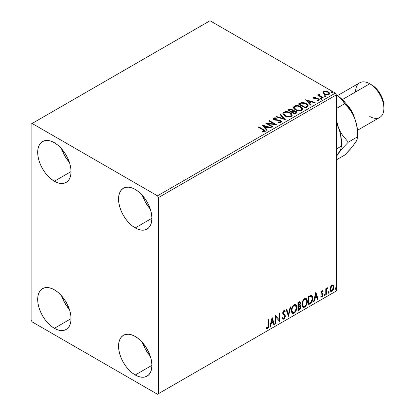 <?xml version="1.0" encoding="UTF-8"?>
<svg xmlns="http://www.w3.org/2000/svg" width="415" height="415" viewBox="0 0 415 415"><rect width="100%" height="100%" fill="white"/><g stroke="black" fill="none" stroke-linecap="round" stroke-linejoin="round"><path stroke-width="0.62" d="M142.412 342.505A23.588 13.617 -120 0 0 150.277 356.122L145.67 349.705L142.412 342.505M135.228 374.994A23.588 13.617 60 0 1 119.816 354.208A23.588 13.617 60 0 1 123.431 335.304A23.588 13.617 60 0 1 135.228 336.472L138.48 338.723L141.608 341.623L144.493 345.067L147.019 348.922L149.094 353.041L150.635 357.258L151.584 361.418L151.906 365.361L135.228 374.994L131.975 372.743L128.842 369.843L125.963 366.398L123.431 362.544L121.362 358.425L119.816 354.208L118.866 350.047L118.55 346.105L118.866 342.531L119.816 339.465L121.362 337.027L123.431 335.304L125.963 334.371L128.842 334.257L131.975 334.967L135.228 336.472A23.588 13.617 60 0 1 150.635 357.258A23.588 13.617 60 0 1 147.019 376.161L144.493 377.095L141.608 377.209L138.48 376.498L135.228 374.994L151.906 365.361L151.584 368.935L150.635 372.001L149.094 374.439L147.019 376.161A23.588 13.617 60 0 1 135.228 374.994M61.55 148.752A23.588 13.617 -120 0 0 69.414 162.369L64.807 155.947L61.55 148.752M54.36 181.236A23.588 13.617 60 0 1 38.953 160.455A23.588 13.617 60 0 1 42.569 141.551A23.588 13.617 60 0 1 54.36 142.719L57.618 144.97L60.746 147.87L63.63 151.314L66.156 155.169L68.231 159.287L69.772 163.505L70.721 167.665L71.038 171.608L54.36 181.236L51.107 178.99L47.979 176.085L45.095 172.64L42.569 168.786L40.494 164.672L38.953 160.455L38.004 156.294L37.682 152.352L38.004 148.778L38.953 145.712L40.494 143.274L42.569 141.551L45.095 140.618L47.979 140.503L51.107 141.214L54.36 142.719A23.588 13.617 60 0 1 69.772 163.505A23.588 13.617 60 0 1 66.156 182.408L63.63 183.342L60.746 183.456L57.618 182.745L54.36 181.236L71.038 171.608L70.721 175.182L69.772 178.248L68.231 180.686L66.156 182.408A23.588 13.617 60 0 1 54.36 181.236M142.412 195.439A23.588 13.617 -120 0 0 150.277 209.056L145.67 202.634L142.412 195.439M135.228 227.923A23.588 13.617 60 0 1 119.816 207.142A23.588 13.617 60 0 1 123.431 188.239A23.588 13.617 60 0 1 135.228 189.406L138.48 191.657L141.608 194.557L144.493 198.002L147.019 201.856L149.094 205.975L150.635 210.192L151.584 214.353L151.906 218.295L135.228 227.923L131.975 225.677L128.842 222.772L125.963 219.328L123.431 215.473L121.362 211.36L119.816 207.142L118.866 202.982L118.55 199.039L118.866 195.465L119.816 192.399L121.362 189.961L123.431 188.239L125.963 187.305L128.842 187.191L131.975 187.896L135.228 189.406A23.588 13.617 60 0 1 150.635 210.192A23.588 13.617 60 0 1 147.019 229.096L144.493 230.029L141.608 230.143L138.48 229.433L135.228 227.923L151.906 218.295L151.584 221.869L150.635 224.93L149.094 227.373L147.019 229.096A23.588 13.617 60 0 1 135.228 227.923M61.55 295.817A23.588 13.617 -120 0 0 69.414 309.434L64.807 303.017L61.55 295.817M54.36 328.307A23.588 13.617 60 0 1 38.953 307.52A23.588 13.617 60 0 1 42.569 288.617A23.588 13.617 60 0 1 54.36 289.789L57.618 292.036L60.746 294.935L63.63 298.38L66.156 302.234L68.231 306.353L69.772 310.57L70.721 314.731L71.038 318.673L54.36 328.307L51.107 326.055L47.979 323.155L45.095 319.711L42.569 315.857L40.494 311.738L38.953 307.52L38.004 303.36L37.682 299.417L38.004 295.843L38.953 292.777L40.494 290.339L42.569 288.617L45.095 287.683L47.979 287.569L51.107 288.28L54.36 289.789A23.588 13.617 60 0 1 69.772 310.57A23.588 13.617 60 0 1 66.156 329.474L63.63 330.407L60.746 330.522L57.618 329.811L54.36 328.307L71.038 318.673L70.721 322.248L69.772 325.313L68.231 327.751L66.156 329.474A23.588 13.617 60 0 1 54.36 328.307M31.115 124.044L31.115 320.136L32.121 321.884L157.467 394.25L336.378 290.957L158.473 393.664L158.473 197.576L336.378 94.864L336.378 290.957L336.378 94.864L335.367 93.116L157.467 195.828L32.121 123.463L210.026 20.75L335.367 93.116L210.026 20.75L31.115 124.044L31.115 320.136L32.121 321.884L157.467 394.25L158.473 393.664L158.473 197.576L157.467 195.828L32.121 123.463L31.115 124.044M332.903 284.918L333.401 285.25L331.938 285.11L330.464 286.947L329.967 288.793L330.423 291.117L331.481 291.486L332.394 290.957L333.816 288.186L333.53 285.411L332.96 284.939L332.156 284.996L330.464 286.947L329.941 289.369L330.75 291.403L331.938 291.288C333.281 290.158 333.945 288.752 333.93 287.066L333.115 285.012M325.765 294.749L326.309 294.432L326.481 289.872L327.58 287.751L326.932 288.093L326.309 289.343L326.309 288.461L325.765 288.778L325.765 294.749L326.309 294.432L326.392 290.329L327.668 287.777L327.259 287.813L326.309 289.343L326.309 288.461L325.765 288.778L325.765 294.749M322.258 291.486L321.625 291.33L322.725 291.792L323.046 291.091L322.538 290.765L323.046 291.091L321.993 290.853L321.542 291.252L320.966 293.244L321.262 293.996L322.372 294.551L322.46 295.402L321.833 296.388L321.086 296.191L320.774 296.927L321.895 297.088L322.891 295.667L322.948 294.053L321.501 292.674L321.91 291.652L322.725 291.792L323.046 291.091L322.076 290.806L320.956 293.016L321.132 293.836L322.372 294.551L322.502 295.044L321.833 296.388L321.086 296.191L321.013 297.145L320.608 296.912M310.083 303.801L311.81 302.141L312.723 299.371L312.557 296.486L311.411 295.298L308.438 296.58L308.438 304.75L310.083 303.801L309.678 303.567L308.438 304.283L309.678 303.567L310.083 303.801C311.971 302.416 312.874 300.564 312.796 298.255L311.805 295.433L311.193 295.283L308.438 296.58L308.438 304.75L310.083 303.801M297.918 310.825L300.04 309.419L300.906 307.619L300.839 305.819L299.884 305.284L300.548 303.163L299.9 301.783L297.918 302.654L297.918 310.825L299.329 310.01L301 306.726L300.481 305.388L299.884 305.284L300.548 303.163L300.061 301.85L297.918 302.654L297.918 310.825M288.389 316.323L290.749 306.794L290.158 307.136L288.435 314.326L286.718 309.123L286.122 309.466L288.482 316.272L290.749 306.794L290.158 307.136L288.435 314.326L286.718 309.123L286.122 309.466L288.389 316.323M276.053 323.451L276.053 317.371L279.591 321.407L279.591 313.237L279.046 313.548L279.046 319.643L275.508 315.592L275.508 323.762L276.053 323.451L275.508 323.295L276.053 323.451L276.053 317.371L279.591 321.407L279.591 313.237L279.046 313.548L279.046 319.643L275.508 315.592L275.508 323.762L276.053 323.451M266.259 328.374L267.592 328.545L267.187 328.312L268.256 326.896L268.484 324.701C268.702 326.055 268.272 327.259 267.187 328.312L267.592 328.545C268.676 327.492 269.107 326.289 268.889 324.935L268.484 324.701L268.484 319.649L268.484 324.701L268.889 324.935L268.889 319.415L268.344 319.732L268.189 326.859L267.493 327.757L266.534 327.585L266.259 328.374L267.198 328.69L267.789 328.41L268.79 326.626L268.889 319.415L268.344 319.732L268.344 325.163L267.587 327.71L266.534 327.585L266.259 328.374L266.529 328.556M272.064 317.584L269.797 327.062L270.388 326.719L271.114 323.679L273.101 322.533L273.827 324.732L274.419 324.39L272.152 317.532L269.797 327.062L270.388 326.719L271.114 323.679L273.101 322.533L273.827 324.732L274.419 324.39L272.064 317.584M283.933 311.359L283.528 311.126L282.817 312.568L283.222 312.801L283.933 311.359L284.425 311.323L283.528 311.126L284.882 311.857L285.307 311.11L284.742 310.467L283.943 310.513L282.677 313.154L282.957 314.233L284.674 315.654L284.851 316.355L283.865 318.31L283.305 318.331L282.755 317.589L282.314 318.258L282.983 319.192L283.901 319.125L284.804 318.155L285.375 316.453L285.048 314.803L283.549 313.667L283.222 312.801L283.777 311.468L284.4 311.312L284.882 311.857L285.307 311.11L284.405 310.373L283.616 310.762L282.75 312.454L282.745 313.756L284.586 315.53L284.851 316.5L283.865 318.31L283.16 318.222L282.755 317.589L282.314 318.258L282.641 318.86L283.092 319.244L283.901 319.125L282.797 319.042M291.387 310.55L291.745 312.485L292.912 313.512L294.116 313.232L295.319 312.116L296.18 310.545L296.792 308.122L296.678 305.985L296.175 304.921L295.288 304.366L293.753 304.88L292.591 306.223L291.704 308.309L291.387 310.55L292.502 313.361L294.116 313.232C295.957 311.634 296.86 309.678 296.829 307.365L295.713 304.522L294.074 304.667C292.243 306.28 291.346 308.241 291.387 310.55M301.907 304.475L302.265 306.41L303.438 307.437L304.636 307.157L305.839 306.042L306.701 304.47L307.313 302.047L307.199 299.91L306.695 298.847L305.814 298.292L304.278 298.8L303.116 300.149L302.224 302.229L301.907 304.475L303.028 307.287L304.636 307.157C306.483 305.559 307.385 303.604 307.349 301.29L306.234 298.447L304.594 298.593C302.763 300.206 301.866 302.167 301.907 304.475M315.789 292.336L313.517 301.819L314.114 301.477L314.84 298.437L316.827 297.29L317.553 299.49L318.144 299.148L315.877 292.285L313.517 301.819L314.114 301.477L314.84 298.437L316.827 297.29L317.553 299.49L318.144 299.148L315.789 292.336M324.042 295.169L324.302 295.636L324.691 295.407L324.836 294.256L324.068 294.915L324.494 295.584L324.95 294.645L324.494 294.225L324.042 295.169L324.494 295.584M328.213 292.757L328.473 293.223L328.862 293L329.012 291.849L328.239 292.508L328.67 293.177L329.121 292.233L328.67 291.818L328.213 292.757L328.67 293.177M335.019 288.83L335.279 289.296L335.668 289.073L335.813 287.922L335.045 288.581L335.47 289.25L335.927 288.306L335.47 287.886L335.019 288.83L335.47 289.25M323.031 92.82L324.826 94.433L327.871 94.931L329.624 93.92L329.126 92.472L326.621 91.227L324.136 91.258L323.259 91.762L322.963 92.457L324.333 94.184C325.791 95.035 327.342 95.165 328.991 94.568L329.681 93.598L328.327 91.876L325.957 91.124L323.643 91.476L322.963 92.919M322.735 98.075L323.28 97.764L319.586 95.429L319.327 94.864L319.846 94.506L319.555 94.039L318.725 94.413L318.865 95.217L318.108 94.776L317.563 95.092L322.735 98.075L323.28 97.764L319.851 95.683L319.555 94.039L318.663 94.646L318.865 95.217L318.108 94.776L317.563 95.092L322.735 98.075M314.368 98.028L314.539 98.734L314.368 97.561L315.613 97.473L315.488 97.032L315.488 97.463L315.488 97.032L313.59 97.286L313.33 97.769L313.797 98.454L314.99 98.957L317.387 98.946L318.341 99.356L318.388 99.937L316.967 100.15L317.133 100.606L318.559 100.529L319.317 99.994L319.062 99.175L318.155 98.625L314.425 98.194L314.264 97.639L315.613 97.473L315.488 97.032L313.699 97.214L313.699 97.681L314.627 97.473M307.053 107.127L308.163 106.053L307.982 105.052L306.903 103.952L304.792 102.879L301.508 102.521L298.333 103.994L305.409 108.076L307.053 107.127L308.205 105.768L306.312 103.574L301.342 102.552L298.333 103.994L305.409 108.076L307.053 107.127M293.037 110.935L292.191 109.56L292.191 110.027L290.267 109.513L288.809 109.959L292.191 110.027L292.191 109.56L288.809 109.493L288.809 109.959L288.212 110.302L288.809 109.959L288.809 109.493L287.808 110.068L294.883 114.156L296.912 112.693L296.798 111.957L295.957 111.215L294.603 110.743L293.032 110.815L292.58 109.83L290.982 109.114L289.571 109.15L287.808 110.068L294.883 114.156L296.953 112.47L295.957 111.215L293.057 110.629L293.057 111.096M285.359 119.655L280.644 114.208L280.047 114.55L283.694 118.643L276.608 116.537L276.017 116.88L285.359 119.655L280.644 114.208L280.047 114.55L283.694 118.643L276.608 116.537L276.017 116.88L285.359 119.655M273.023 126.777L267.758 123.737L276.561 124.733L269.485 120.651L268.941 120.962L274.216 124.007L265.403 123.006L272.479 127.089L273.023 126.777L267.758 123.737L276.561 124.733L269.485 120.651L268.941 120.962L274.216 124.007L265.403 123.006L272.479 127.089L273.023 126.777M262.944 129.859L264.241 131.067L262.322 131.591L262.591 132.063L264.744 131.768L265.216 131.197L264.983 130.575L258.778 126.829L258.234 127.14L262.944 129.859C263.976 130.263 264.329 130.761 264.013 131.347L262.322 131.591L262.591 132.063L264.744 131.768L265.226 131.114L263.556 129.589L258.778 126.829L258.234 127.14L262.944 129.859M261.953 124.998L266.762 130.388L267.353 130.045L265.813 128.318L267.8 127.172L270.798 128.059L271.389 127.721L262.047 124.941L266.762 130.388L267.353 130.045L265.813 128.318L267.8 127.172L270.798 128.059L271.389 127.721L261.953 124.998M281.054 122.347L281.52 121.33L280.281 120.205L275.285 119.655L274.279 119.178L274.294 118.503L276.224 118.431L276.214 117.938L274.222 117.829L273.257 118.441L273.537 119.344L274.663 119.997L280.078 120.687L280.639 121.305L280.39 121.886L277.998 121.911L277.915 122.373L280.343 122.596L281.567 121.611L280.633 120.381L274.554 119.385L274.372 118.457L276.224 118.431L276.214 117.938L273.651 118.031L273.205 118.695L274.04 119.717L280.078 120.687L280.654 121.424L280.286 121.953L277.998 121.911L277.915 122.373L281.054 122.347M284.846 115.899L287.066 116.765L289.706 116.942L291.558 116.257L292.16 115.033L291.366 113.554L289.577 112.387L287.154 111.702L285.349 111.682L283.627 112.278L282.911 113.388L283.378 114.69L284.846 115.899C286.832 117.077 288.975 117.263 291.263 116.454L292.165 115.147L290.256 112.74C288.249 111.542 286.091 111.355 283.782 112.185L282.906 113.497L284.846 115.899M295.371 109.825L297.586 110.691L300.232 110.867L302.084 110.183L302.68 108.953L301.892 107.48L300.102 106.313L297.674 105.628L295.874 105.607L294.152 106.204L293.431 107.314L293.903 108.611L295.371 109.825C297.358 111.002 299.495 111.189 301.788 110.38L302.685 109.072L300.776 106.665C298.774 105.462 296.616 105.28 294.308 106.11L293.426 107.423L295.371 109.825M305.679 99.75L310.487 105.145L311.079 104.803L309.538 103.076L311.525 101.929L314.518 102.816L315.115 102.474L305.679 99.75L310.487 105.145L311.079 104.803L309.538 103.076L311.525 101.929L314.518 102.816L315.115 102.474L305.679 99.75M320.51 98.78L321.303 98.941L321.692 98.547L320.624 98.101L320.235 98.324L320.51 98.78L321.552 98.863L321.418 98.256L320.375 98.179L320.51 98.78L320.375 98.179M324.686 96.373L325.474 96.534L325.868 96.14L324.8 95.689L324.406 95.917L324.686 96.373L325.728 96.451L325.588 95.849L324.546 95.772L324.686 96.373L324.546 95.772M331.486 92.446L332.415 92.576L332.669 92.213L331.601 91.762L331.212 91.99L331.486 92.446L332.529 92.524L332.394 91.922L331.352 91.845L331.486 92.446L331.352 91.845M265.216 131.477L264.22 130.455L258.638 127.374L258.778 126.829L258.778 127.296L263.556 130.056L263.556 129.589L263.556 130.056L265.175 131.337M264.246 131.405L263.8 131.908L262.322 132.058L263.551 131.965L263.551 131.498L263.551 131.965L264.013 131.814L264.013 131.347M262.425 125.522L270.855 128.028L262.425 125.522M265.813 128.785L265.813 128.318L265.813 128.785L267.078 130.206L265.813 128.785M263.707 126.425L265.32 128.235L266.845 127.353L266.845 126.886L266.845 127.353L265.32 128.235L265.32 127.768L265.32 128.235L263.707 126.425L263.707 125.958L266.845 126.886L265.32 127.768L263.707 125.958L263.707 126.425M266.254 123.499L274.216 124.474L274.216 124.007L274.216 124.474L266.254 123.499M269.345 121.196L269.485 120.651L269.485 121.118L275.721 124.718L269.345 121.196M267.758 124.204L267.758 123.737L267.758 124.204L272.619 127.011L267.758 124.204M280.649 121.948L280.172 122.477L279.155 122.581L277.998 122.394L277.998 121.911L277.998 122.378L280.286 122.42L280.654 121.424M273.252 118.929L273.651 118.031L273.651 118.498L276.214 118.405L276.214 117.938L276.214 118.431L274.222 118.296L273.205 119.141M274.108 119.292L274.372 118.457M274.372 118.923L274.554 119.852L274.554 119.385L274.554 119.852L275.793 120.189L275.793 119.722L275.793 120.189L277.173 120.21L277.173 119.743L277.173 120.21L280.633 120.848L280.633 120.381L281.531 121.828M281.52 121.797L279.886 120.526L275.124 120.085L274.279 119.645L274.139 119.147M276.551 117.035L276.608 116.537L276.608 117.004L283.694 119.11L283.694 118.643L283.694 119.11L276.551 117.035M280.322 114.856L280.644 114.208L280.644 114.675L284.981 119.541L280.644 114.675L280.322 114.856M282.926 113.741L283.782 112.185L283.782 112.652C286.091 111.822 288.249 112.008 290.256 113.207L290.256 112.74L290.256 113.207L292.144 115.375M292.16 115.5L291.771 114.488L290.562 113.394L287.154 112.169L284.125 112.475L283.253 113.072L282.911 113.855M285.001 112.206L284.503 112.335M291.257 115.484L290.951 116.174L289.945 116.76L287.154 116.75L284.903 115.738L283.834 114.042M283.834 113.653L285.385 116.05C286.973 116.994 288.684 117.149 290.521 116.511L290.521 116.044C288.684 116.682 286.973 116.527 285.385 115.583L283.834 113.653L284.534 112.59C286.392 111.946 288.119 112.102 289.706 113.051L291.257 114.939L290.521 116.511L291.257 114.939M293.032 110.815L293.032 111.282L295.957 111.682L295.957 111.215L296.912 112.693M296.922 112.714L295.335 111.396L293.032 111.282M296.798 112.424L296.585 112.154M293.81 111.168L293.415 111.21M296.03 112.776L294.702 113.886L292.072 112.372L292.072 111.9L293.296 111.293L295.418 111.526L296.03 112.315L295.324 113.528L296.03 112.781L296.03 112.315L294.702 113.419L294.702 113.886L295.324 113.528L295.324 113.062L294.702 113.419L292.072 111.9L292.072 112.372L294.702 113.886L294.702 113.419L292.072 111.9L294.422 111.204L295.542 111.609L296.03 112.309M292.227 111.282L291.87 111.64M291.626 111.791L291.626 111.324L291.346 111.951L291.626 111.791L291.346 111.951L289.079 110.639L289.079 110.172L291.662 109.882L292.274 110.639L291.626 111.791L292.274 110.639M291.346 111.485L289.079 110.172L289.079 110.639L291.346 111.951L291.346 111.485L289.079 110.172L290.37 109.591L291.662 109.882L292.269 110.613L291.346 111.485M293.447 107.667L294.308 106.11L294.308 106.577C296.616 105.747 298.774 105.929 300.776 107.132L300.776 106.665L300.776 107.132L302.67 109.301M302.68 109.42L302.291 108.414L301.088 107.319L297.674 106.095L294.645 106.401L293.779 106.992L293.431 107.781M295.522 106.131L295.024 106.261M301.778 109.41L301.472 110.1L300.47 110.686L297.68 110.675L295.428 109.664L294.36 107.967M294.354 107.578L295.911 109.975C297.493 110.919 299.205 111.075 301.041 110.437L301.041 109.97C299.205 110.608 297.493 110.452 295.911 109.508L294.354 107.578L295.055 106.515C296.912 105.872 298.639 106.027 300.232 106.977L301.783 108.86L301.041 110.437L301.783 108.86M307.982 105.519L306.062 103.9L303.396 102.993L301.062 103.086L298.738 104.227L299.402 103.843L299.402 103.377L299.402 103.843L301.342 103.019L301.342 102.552L301.342 103.019L306.312 104.041L306.312 103.574L306.312 104.041L308.179 106.001M307.24 106.017L306.171 107.257M305.808 107.475L305.227 107.812L299.599 104.564L305.227 107.812L305.227 107.345L299.599 104.098L299.599 104.564L299.599 104.098L301.721 103.102L305.767 103.885C306.939 104.487 307.38 105.213 307.084 106.064L307.084 106.531L307.24 105.576L305.808 107.008L305.808 107.475L307.084 106.531L307.084 106.064L305.227 107.345L305.227 107.812L305.808 107.475L305.808 107.008L305.227 107.345L299.599 104.098L301.721 103.102L303.925 103.148L306.701 104.564L307.188 105.291L307.084 106.064M306.151 100.28L314.58 102.785L306.151 100.28M309.538 103.543L309.538 103.076L309.538 103.543L310.804 104.964L309.538 103.543M307.427 101.177L309.045 102.987L310.565 102.111L310.565 101.644L310.565 102.111L309.045 102.987L309.045 102.521L309.045 102.987L307.427 101.177L307.427 100.71L310.565 101.644L309.045 102.521L307.427 100.71L307.427 101.177M314.197 98.282L314.368 97.561M315.141 98.464L314.539 98.267L314.539 98.734L315.141 98.931L315.141 98.464L315.141 98.931L316.214 98.926L316.214 98.459L315.141 98.464M317.631 98.48L316.214 98.459L316.214 98.926L317.631 98.946L317.631 98.48L317.631 98.946L318.606 99.304L318.606 98.837L317.631 98.48M317.677 100.648L318.258 100.497L318.258 100.031L316.967 100.15L317.133 100.606L318.953 100.363L319.358 99.792L318.606 98.837L319.311 100.01M313.382 97.982L313.699 97.214L313.33 97.743L314.02 98.599L318.092 99.164L318.258 100.497L318.466 100.29L317.641 100.648M318.471 100.051L318.492 99.699L318.258 100.031M315.021 97.468L313.367 98.013M319.322 100.036L317.9 99.009L314.814 98.858L314.264 98.106M320.349 98.666L321.418 98.723L321.418 98.256L321.552 99.33M321.552 98.863L321.418 98.256M321.594 98.858L320.328 98.682M317.968 95.326L318.108 94.776L318.108 95.243L318.865 95.683L318.865 95.217L318.865 95.683L317.968 95.326M318.71 94.9L318.964 94.179L318.964 94.646L319.555 94.506L319.555 94.039L319.586 94.563L318.673 95.014M319.322 95.372L319.509 94.594M319.509 95.061L319.851 96.15L319.851 95.683L319.851 96.15L321.542 97.224L321.542 96.757L321.542 97.224L322.875 97.997L320.038 96.296L319.327 95.331M324.52 96.254L325.588 96.316L325.588 95.849L325.728 96.918M325.728 96.451L325.588 95.849M325.77 96.451L324.499 96.27M324.141 91.72L322.995 92.685L323.643 91.476L323.643 91.943L325.957 91.591L325.957 91.124L325.957 91.591L328.327 92.343L328.327 91.876L328.327 92.343L329.655 93.826L329.126 92.939L327.814 92.083L324.649 91.601M328.815 93.754L328.358 94.667L326.543 94.905L324.556 94.127L323.84 92.81M323.814 92.529L324.883 94.335L324.883 93.868L324.883 94.335L328.358 94.667L328.358 94.2L324.883 93.868L323.814 92.529L324.276 91.845L327.788 92.192L328.841 93.484L328.358 94.667L328.841 93.484M331.326 92.327L332.394 92.389L332.394 91.922L332.529 92.991M332.529 92.524L332.394 91.922M332.571 92.519L331.305 92.343M266.845 126.886L265.32 127.768L263.707 125.958L266.845 126.886M289.706 113.051L290.936 114.084L291.257 115.017L290.759 115.889L289.271 116.428L285.925 115.863L284.488 114.929L283.844 113.824L284.296 112.75L285.8 112.211L287.237 112.226L289.706 113.051M300.232 106.977L301.461 108.009L301.762 109.062L301.166 109.892L299.791 110.354L296.445 109.788L295.013 108.855L294.365 107.75L294.821 106.671L296.32 106.136L297.757 106.147L300.232 106.977M310.565 101.644L309.045 102.521L307.427 100.71L310.565 101.644M327.788 92.192L328.841 93.427L328.519 94.096L327.508 94.459L325.059 93.966L323.814 92.587L324.115 91.948L325.137 91.591L327.788 92.192M266.124 328.327L267.187 328.312L266.311 328.41M271.97 317.968L274.019 324.157L274.419 324.39L273.698 324.343L274.019 324.157L271.97 317.968M272.697 322.299L273.101 322.533L272.697 322.299L270.71 323.446L271.114 323.679L270.71 323.446L269.983 326.486L270.388 326.719L269.926 326.522L270.71 323.446L272.697 322.299M271.701 319.296L270.943 322.476L271.348 322.709L270.943 322.476L271.701 319.296L272.105 319.529L272.868 321.833L271.348 322.709L272.105 319.529L271.701 319.296M275.508 315.639L279.046 319.643L275.508 315.639M279.186 313.47L279.186 321.137L279.186 313.47M279.243 321.205L279.591 321.407L279.243 321.205M275.648 317.138L276.053 317.371L275.648 317.138L275.648 323.218L275.648 317.138M282.605 317.817L283.305 318.331M284.903 310.877L284.576 311.447L284.903 310.877M283.549 313.667L282.817 312.568L283.144 313.434L284.223 314.093L283.549 313.667M285.396 316.054L283.819 313.859L285.396 316.054L284.991 315.82L283.497 318.891L283.901 319.125L285.396 316.054M282.688 319.011L283.834 318.653L284.903 316.64L284.789 314.824L282.838 312.843L283.092 311.572L284 311.079M283.834 318.653L284.14 318.315M284.903 315.12L284.789 314.824M283.061 318.16L282.527 317.703M286.443 309.279L288.031 314.093L288.435 314.326L288.031 314.093L286.443 309.279M290.215 307.1L288.171 315.654L290.215 307.1M295.506 304.423L296.424 307.131L296.829 307.365L296.424 307.131C296.46 309.445 295.553 311.4 293.711 312.998L294.116 313.232L292.31 313.226M292.025 313.081L293.711 312.998L295.392 311.12L296.388 307.889L296.066 305.16M292.736 312.386L291.641 311.089L291.802 308.101L293.187 305.642L294.194 305.056L295.044 305.207M295.397 305.414L293.69 305.258L295.397 305.414L296.284 307.681C296.32 309.543 295.589 311.12 294.095 312.402L292.824 312.5L291.527 310L292.824 312.5M291.927 310.233C291.895 308.376 292.617 306.794 294.095 305.492L293.69 305.258C292.212 306.561 291.491 308.143 291.527 310L291.927 310.233L292.316 308.003L293.353 306.13L294.349 305.367L295.449 305.44L296.165 306.576L296.274 307.982L295.065 311.499L294.095 312.402L293.14 312.62L292.445 312.168L291.927 310.233M299.832 301.772L300.548 303.163L300.144 302.929L299.843 304.392M299.729 302.717L299.324 302.483L298.058 302.945L298.463 303.178L299.729 302.717L300.004 303.49L299.48 305.056L299.884 305.284L299.485 305.051L298.463 305.798L298.058 305.565L298.058 302.945L299.36 302.509M300.258 305.305L301 306.726L300.595 306.493L298.925 309.777L299.329 310.01L298.925 309.777L297.918 310.358L299.464 309.367L300.18 308.324L300.595 306.493L300.201 305.248M299.78 304.527L300.144 302.929L299.744 301.679M300.123 302.545L300.05 302.203M299.604 306.073L300.336 306.42L300.336 307.8L299.749 308.833L298.463 309.673L298.463 306.638L298.058 306.405L298.058 309.44L298.463 309.673L298.463 306.638L300.087 306.13L299.199 305.839L299.604 306.073L299.199 305.839L298.333 306.244L298.738 306.478L298.058 306.405L298.463 306.638L299.604 306.073L300.455 307.043L299.085 309.315L298.463 309.673L298.058 309.44L298.058 306.405L299.199 305.839L299.931 306.187M300.004 303.49L298.463 305.798L298.463 303.178L298.058 302.945L298.058 305.565L298.463 305.798L298.463 303.178L299.635 302.685L300.004 303.49M306.031 298.349L306.944 301.057L307.349 301.29L306.944 301.057C306.981 303.37 306.078 305.326 304.231 306.924L304.636 307.157L302.831 307.152M302.551 307.007L304.231 306.924L305.912 305.046L306.913 301.814L306.586 299.085M303.256 306.312L302.167 305.015L302.431 301.695L303.962 299.355L304.719 298.982L305.57 299.132M305.922 299.334L304.216 299.184L305.922 299.334L306.804 301.606C306.841 303.469 306.114 305.046 304.62 306.327L303.349 306.42L302.047 303.92L303.349 306.42M302.452 304.154C302.421 302.302 303.142 300.719 304.62 299.417L304.216 299.184C302.737 300.486 302.016 302.068 302.047 303.92L302.452 304.154L302.836 301.928L303.879 300.055L304.875 299.293L305.969 299.365L306.685 300.502L306.799 301.907L306.296 304.169L305.585 305.424L304.62 306.327L303.661 306.545L302.971 306.094L302.452 304.154M311.598 295.34L312.391 298.022L312.796 298.255L312.391 298.022C312.469 300.33 311.566 302.182 309.678 303.567L311.167 302.276L312.173 299.921L312.313 296.933L311.556 295.304M311.473 296.336L310.503 295.988L310.908 296.222L310.503 295.988L308.936 296.663L309.341 296.896L308.578 296.87L308.983 297.104L310.908 296.222L311.473 296.336L312.251 298.567L311.027 302.213L308.983 303.598L308.578 303.365L308.983 303.598L308.983 297.104L308.578 296.87L308.578 303.365L308.578 296.87L310.316 296.025L311.146 296.149M315.696 292.725L317.74 298.914L318.144 299.148L317.423 299.096L317.74 298.914L315.696 292.725M316.422 297.057L316.827 297.29L316.422 297.057L314.435 298.203L314.84 298.437L314.435 298.203L313.709 301.243L314.114 301.477L313.647 301.274L314.435 298.203L316.422 297.057M315.426 294.048L314.669 297.233L315.073 297.467L314.669 297.233L315.426 294.048L315.831 294.282L316.593 296.585L315.073 297.467L315.831 294.282L315.426 294.048M323.046 291.091L322.341 290.619M322.642 290.858L322.351 291.496L322.642 290.858M322.03 291.563L321.625 291.33L321.096 292.44L321.501 292.674L322.03 291.563L322.725 291.792M321.63 293.135L321.096 292.44L321.63 293.135M322.03 291.314L321.506 291.418L321.106 292.295L321.226 292.902L321.77 293.203M322.865 293.877L322.175 293.436L322.865 293.877L322.46 293.644L323.046 294.697L322.642 294.463L323.046 294.697L321.895 297.088L320.774 296.927M322.336 293.488L322.642 294.463L321.49 296.855L320.837 296.995L321.75 296.668L322.362 295.771L322.642 294.463L322.325 293.478M321.833 296.388L321.086 296.191M320.686 295.957L321.433 296.154M321.132 293.836L322.372 294.551M321.386 294.033L321.843 294.209M324.089 293.991L324.494 294.225M324.95 294.645L324.546 294.411L324.063 295.366M324.042 295.376L324.52 294.188M325.905 288.695L326.309 289.343L325.905 288.695M326.688 288.42L327.155 287.88L327.004 288.326L327.409 288.56L326.724 288.389M326.185 289.271L325.993 290.095L326.392 290.329L325.993 290.095L325.905 292.191L326.309 292.425L325.905 292.191L325.905 294.199L326.309 294.432L325.765 294.282L326.216 289.172M328.265 291.584L328.67 291.818M329.121 292.233L328.716 291.999L328.234 292.959M328.213 292.969L328.69 291.781M333.401 285.25L332.996 285.017L333.525 286.832L333.93 287.066L333.525 286.832C333.541 288.518 332.877 289.924 331.533 291.055L331.938 291.288L330.558 291.263M330.236 291.102L331.761 290.91L333.038 289.136L333.52 286.558L332.866 284.887M330.885 290.469L330.158 289.566L330.267 287.543L331.186 285.873L332.431 285.608M332.752 285.79L331.528 285.613L332.752 285.79L333.385 287.382L331.933 290.557L331.071 290.619L330.081 288.83L331.071 290.619M330.48 289.063L331.933 285.847L331.528 285.613L330.081 288.83L330.48 289.063L331.284 286.464L332.109 285.759L332.835 285.842L333.38 287.585L332.581 289.95L331.284 290.702L330.672 290.116L330.48 289.063M335.066 287.652L335.47 287.886M335.927 288.306L335.522 288.072L335.04 289.027M335.014 289.042L335.496 287.849M272.868 321.833L271.348 322.709L272.105 319.529L272.868 321.833M308.983 297.104L311.255 296.248L311.971 296.927L312.251 298.567L311.343 301.809L308.983 303.598L308.983 297.104M316.593 296.585L315.073 297.467L315.831 294.282L316.593 296.585M157.467 195.828L335.367 93.116L336.378 94.864L158.473 197.576L157.467 195.828M158.473 393.664L336.378 290.957L158.473 393.664M354.701 118.425A20.013 11.553 -120 0 0 346.364 103.989A20.013 11.553 60 0 1 354.701 118.425M357.507 130.289L379.741 117.45A20.013 11.553 -120 0 0 382.812 101.416A20.013 11.553 -120 0 0 369.734 83.778L374.123 86.579L376.4 88.691L380.337 94.003L382.962 100.062L383.885 105.955A17.155 9.903 -120 0 0 371.757 84.945L369.734 83.778A20.013 11.553 60 0 1 383.885 108.289A20.013 11.553 60 0 1 369.734 116.459M355.582 91.948A20.013 11.553 60 0 1 369.734 83.778L342.334 99.6L369.734 83.778A20.013 11.553 -120 0 0 359.727 82.787L337.494 95.626M341.431 146.111L341.431 142.138A31.447 18.156 -120 0 0 338.453 127.576L336.378 123.136L338.453 127.576L339.869 132.001L340.793 136.628L341.431 146.111L336.378 149.026L341.431 146.111L340.803 149.099L339.885 151.003L336.378 155.967L342.707 148.015L348.315 142.138L342.738 135.57L340.393 131.778L338.453 127.576L339.869 132.001L340.793 136.628L341.431 146.111L340.803 149.099L338.453 153.26L342.707 148.015L348.315 142.138L357.606 136.774L356.978 139.762L356.06 141.665L353.009 145.779M341.395 143.621L341.395 143.621A31.447 18.156 60 0 0 338.453 127.576A31.447 18.156 -120 0 0 336.378 122.923A31.447 18.156 60 0 1 338.453 127.576L336.378 120.132L338.453 127.576L340.393 131.778L342.738 135.57L348.315 142.138L357.606 136.774L356.978 139.762L356.06 141.665L350.374 149.161L344.766 155.039L336.378 159.884L344.766 155.039L352.719 146.428L355.914 141.65M337.022 155.511L338.453 153.26L337.022 155.511M356.967 127.291L356.039 122.664L354.628 118.244L352.688 114.042L350.343 110.25L344.766 103.683L336.378 108.523L344.766 103.683L341.016 98.651L336.378 94.895L341.125 98.48L343.879 101.151L346.489 104.144L351.095 110.883L354.628 118.244L356.848 125.719L357.606 132.8A31.447 18.156 -120 0 0 354.628 118.244A31.447 18.156 -120 0 0 336.378 94.895L341.016 98.651L350.343 110.25L352.688 114.042L354.628 118.244L356.039 122.664L356.967 127.291L357.606 136.774L357.46 132.022M265.226 131.114L265.226 131.581M292.165 115.147L292.165 115.614M302.685 109.072L302.685 109.539M313.33 97.743L313.33 98.21M321.708 98.635L321.708 99.102M325.879 96.228L325.879 96.695M329.681 93.598L329.681 94.065M332.685 92.296L332.685 92.763M292.502 313.361L292.098 313.128M300.061 301.85L299.656 301.617M303.028 307.287L302.623 307.053M322.476 291.569L322.071 291.335M321.807 293.291L321.402 293.057M321.329 296.403L320.925 296.17M322.227 294.427L321.822 294.194M330.75 291.403L330.345 291.169M369.734 83.778L371.757 84.945M383.885 108.289L383.885 105.955M357.606 132.8L357.606 136.774"/></g></svg>
